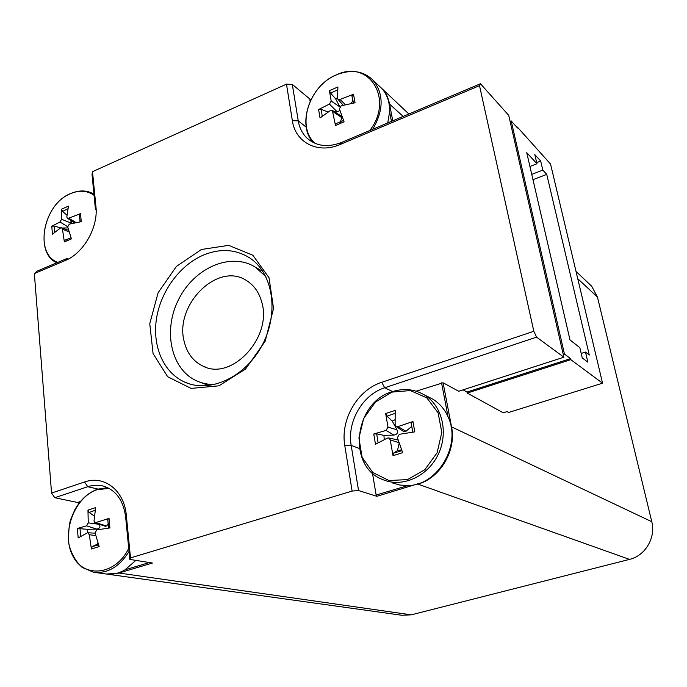 <?xml version="1.0" encoding="UTF-8"?>
<svg xmlns="http://www.w3.org/2000/svg" width="687" height="687" viewBox="0 0 687 687"><rect width="100%" height="100%" fill="white"/><g stroke="black" fill="none" stroke-linecap="round" stroke-linejoin="round"><path stroke-width="1.03" d="M536.684 162.604L540.678 161.05L542.807 170.101L546.749 174.378L589.291 355.033L585.496 352.062L587.866 362.195L582.241 357.893L579.845 347.639L569.995 339.936L526.749 152.686L536.951 163.755L529.935 166.486M585.496 352.062L581.202 353.444M540.678 161.05L534.821 154.609L536.951 163.755M531.755 174.369L542.807 170.101M546.749 174.378L532.983 179.676M510.08 121.359L511.188 120.912L517.569 128.014L517.354 127.086L550.536 164.047L602.551 383.183L508.62 412.466L507.066 411.607L503.262 412.793L467.22 393.076L467.014 392.037L463.064 389.864M511.188 120.912L564.439 354.045L563.237 354.432M564.439 354.045L570.579 358.605L467.014 392.037M602.551 383.183L570.82 359.662L467.22 393.076M516.899 127.267L517.354 127.086M570.579 358.605L570.82 359.662M265.895 276.689L255.71 267.423C231.51 251.691 194.945 267.295 179.006 298.699C162.596 329.846 170.599 369.469 196.971 381.01C202.519 383.458 208.479 384.626 214.842 384.514M261.61 301.662C273.04 337.025 231.347 381.826 202.613 365.931C193.305 361.319 187.208 353.384 184.348 342.117C173.699 305.329 217.951 260.983 246.702 280.682C253.975 285.277 258.947 292.267 261.61 301.662M66.957 215.22L62.56 211.407L61.486 209.209L61.59 219.256L60.018 222.004L51.783 226.221L54.196 226.066L60.696 227.869M51.783 226.221L52.452 234.173L60.542 227.955L61.641 227.801L62.457 229.192L64.363 241.918L65.093 240.115L66.424 239.857M80.173 221.849L79.391 215.014L80.499 213.657L68.743 218.183L67.292 218.157L66.811 216.963L68.46 206.126L61.486 209.209M64.363 241.918L71.414 238.887L67.704 226.908L69.275 224.151L81.255 221.669L80.499 213.657M57.794 262.374C33.826 253.855 43.195 204.391 70.332 193.76C79.297 189.947 87.206 190.471 94.067 195.34M67.961 227.912L62.242 228.024M80.13 221.429L79.838 221.901M70.229 220.08L72.101 223.464M337.532 97.666L335.625 98.851L330.619 93.123L329.425 90.701L331.186 101.058L329.434 104.089L318.605 109.508L321.284 109.327L328.077 112.015M318.605 109.508L320.039 117.966L330.533 110.435L332.362 110.401L335.488 125.506L335.909 123.677L343.56 120.491M353.281 103.076L351.933 95.931L353.522 94.231L340.039 99.452L337.824 99.126L337.54 98.267L337.901 86.957L329.425 90.701M335.488 125.506L344.075 121.822L339.412 108.855L341.164 105.807L355.067 102.758L353.522 94.231M315.084 143.36C296.106 127.198 308.789 86.176 335.909 75.141C368.533 58.489 394.587 98.919 369.709 130.556M378.932 85.781L381.8 88.477C387.245 94.583 389.847 102.354 389.615 111.809L387.743 122.93M339.971 110.547L337.18 111.809L334.646 111.852M341.207 116.009L341.851 117.709L340.245 122.338M352.594 101.281L350.808 103.548M335.625 98.851L339.825 106.734M389.615 111.809L391.444 121.367M94.394 516.092L89.147 512.493L87.97 510.098L88.245 522.876L86.536 525.847L77.382 528.483L87.653 529.342L87.61 532.794M77.382 528.483L78.181 537.938L87.155 532.932L87.824 532.794L89.284 534.692L91.397 548.982L92.161 546.62L98.189 543.769M108.64 528.105L107.756 519.424L109.027 518.402L94.978 522.816L94.007 521.038L95.656 507.599L87.97 510.098M91.397 548.982L99.168 546.577L95.064 532.872L96.781 529.892L109.92 527.934L109.027 518.402M128.727 548.389C115.622 575.328 83.805 578.858 72.702 555.68C60.92 533.206 74.582 496.761 97.288 489.659L109.121 488.405M135.863 560.377L125.068 569.789C118.55 573.576 111.998 574.95 105.412 573.894L94.926 572.434M99.417 524.301L99.452 524.353C100.56 527.015 99.649 528.586 96.73 529.067L87.653 529.342M97.88 542.842L97.485 543.803M108.615 523.683L106.502 525.984L105.343 526.268L95.072 522.85M78.464 504L78.309 502.214L80.396 501.527M395.008 419.731L392.26 421.079L386.996 416.176L385.682 413.514L387.992 427.082L386.068 430.397L373.745 434.012L376.699 433.849L383.939 435.36L384.239 439.611M373.745 434.012L375.488 444.257L387.399 438.074L388.713 437.954L390.225 439.895L393.024 455.67L393.453 453.171L397.447 450.629L401.586 449.813M412.767 432.157L411.101 422.891L412.93 421.526L397.971 426.601L395.884 426.352L395.137 424.806L395.188 410.422L385.682 413.514M393.024 455.67L402.668 452.681L397.395 437.636L399.336 434.304L414.811 431.865L412.93 421.526M392.054 392.105L410.345 390.56L426.799 397.876L438.1 412.81L441.818 432.467L437.069 452.853L424.781 469.728L407.546 479.595L388.962 480.522L372.775 472.519L362.118 457.336L358.932 438.066L363.689 418.4L375.463 402.05L392.054 392.105M427.915 396.691L432.862 399.19C439.568 403.321 444.644 409.212 448.079 416.872C461.724 444.755 437.885 485.477 407.984 485.554L399.86 485.056L392.148 482.832M392.26 421.079L396.983 429.83C398.125 432.819 397.103 434.57 393.926 435.086L383.939 435.36M397.052 439.757L398.202 440.144M399.199 443.132L397.447 450.629M411.436 426.636L406 431.273L403.2 431.213L396.141 426.524M407.984 485.554L376.141 495.035L372.448 473.017M149.431 562.541L125.068 569.789M106.468 574.049L118.353 573.164L152.462 563.022L129.809 559.416L130.504 557.896L126.314 515.267C124.244 490.286 104.072 474.863 84.553 481.991L51.559 493.06L54.797 497.706L87.756 486.714C93.123 484.953 98.361 484.747 103.479 486.113C116.017 490.174 123.402 500.454 125.635 516.95L129.809 559.416M78.335 504.181L78.309 502.214M416.15 391.195L443.089 382.771L451.505 426.618C456.606 450.234 440.324 478.058 417.928 484.112L629.515 559.39C645.273 555.783 656.008 537.638 651.783 521.716L451.067 426.644M441.561 382.848L448.079 416.872M417.765 483.82L376.871 496.315L376.141 495.035M310.103 101.324L309.846 99.787L311.288 98.876M309.846 99.787L311.108 99.229M392.766 120.809L389.469 103.685C388.327 97.863 385.931 92.951 382.298 88.941L379.43 86.244M204.46 254.628C220.776 248.316 235.735 249.329 249.321 257.677C272.816 272.584 279.429 312.242 262.58 344.47C246.015 376.845 210.222 393.617 184.915 382.195C163.48 372.809 152.076 346.085 156.542 318.304C160.981 290.507 180.621 264.263 204.46 254.628M201.471 249.475L176.43 266.401L158.096 292.765L149.766 323.706L153.072 353.582L167.671 376.742L191.115 388.413L218.973 385.819L245.56 369.005L265.173 341.267L273.546 308.497L269.021 277.711L252.85 255.246L228.677 245.353L201.471 249.475M65.119 260.588L67.532 258.26L36.858 271.228L34.35 273.572L65.119 260.588C83.496 253.348 98.421 227.26 95.94 206.632L92.505 171.681L92.024 174.567L95.441 209.406L95.94 206.632M34.35 273.572L51.559 493.06M130.504 557.896L352.113 491.068L358.545 490.544L351.177 445.382C346.892 421.715 362.599 394.673 384.694 387.76L536.581 337.137L533.825 331.28L381.749 382.298C357.42 389.967 340.151 419.731 344.814 445.811L352.113 491.068M533.825 331.28L479.509 85.66L480.453 83.754L341.688 142.398C328.206 147.611 316.827 146.357 307.561 138.628C302.589 134.085 299.489 128.168 298.252 120.869L292.301 84.398L286.479 84.157L292.37 120.689C295.358 142.561 317.866 154.335 340.202 144.468L479.509 85.66M286.479 84.157L92.505 171.681M292.301 84.398L310.232 99.34M480.453 83.754L508.715 115.356L563.872 357.206L458.744 391.264L443.089 382.771M376.871 496.315L358.545 490.544M78.198 502.618L54.797 497.706M536.581 337.137L563.872 357.206M577.75 278.716L597.441 297.024L591.653 286.17L589.446 284.083M597.441 297.024L651.783 521.716M354.561 608.656L401.835 615.26L411.221 614.839L118.173 572.906M629.515 559.39L411.221 614.839M62.56 211.407L67.876 208.779M54.505 232.369L54.196 226.066M71.001 237.754L65.093 240.115M93.947 194.198L93.767 194.078C87 190.101 79.263 189.93 70.563 193.571C43.049 204.314 34.341 253.537 56.892 262.76M60.018 222.004L67.661 226.667M62.457 229.192L69.095 231.948M61.59 219.256L72.049 223.473M68.743 218.183L76.12 222.597M330.619 93.123L337.678 89.817M322.212 116.223L321.284 109.327M351.933 95.931L353.41 102.578M372.715 129.285C383.707 110.384 383.904 94.119 373.324 80.499L370.533 77.854M329.434 104.089L337.18 111.809M333.023 111.629L341.851 117.709M331.186 101.058L339.747 106.837M340.039 99.452L345.458 104.716M89.147 512.493L95.175 510.243M80.577 536.47L80.018 528.346M98.567 544.868L92.161 546.62M107.627 487.641L97.837 489.153C88.4 492.485 80.714 499.389 74.789 509.848L70.873 518.994C69.061 523.769 68.374 532.03 68.812 543.761C71.233 553.67 75.69 561.554 82.182 567.428L93.484 572.228C107.584 573.782 119.435 566.861 129.027 551.481M86.536 525.847L96.73 529.067M89.284 534.692L95.751 535.628M88.245 522.876L99.452 524.353M96.146 522.781L106.502 525.984M386.996 416.176L395.068 413.368M378.09 442.806L376.699 433.849M401.912 450.681L393.453 453.171M411.101 422.891L412.853 432.14M383.011 479.689C402.196 487.89 427.52 476.684 438.066 454.717C448.826 432.862 442.265 405.528 424.308 394.87C414.433 389.134 403.793 388.052 392.389 391.624C353.788 402.324 346.866 467.014 383.011 479.689M386.068 430.397L393.926 435.086M390.225 439.895L399.07 442.737M387.992 427.082L396.983 429.83M397.971 426.601L406 431.273M389.065 103.668L403.166 116.412M341.688 142.398L340.202 144.468M306.29 127.232L298.252 120.869L292.37 120.689M359.37 448.474L351.177 445.382L344.814 445.811M392.552 391.573L384.694 387.76L381.749 382.298M98.061 489.075L87.756 486.714L84.553 481.991M125.635 516.95L126.314 515.267M200.716 382.453L208.822 385.57M255.71 267.423L262.915 271.459M205.473 367.09L202.613 365.931M70.984 237.702L65.978 239.961M79.391 215.014L80.087 221.858M61.701 227.826L68.606 230.274M67.369 218.208L74.565 222.914M343.552 120.457L335.909 123.677M381.8 88.477L373.324 80.499C363.621 70.795 351.194 68.958 336.055 74.977C309.219 85.952 296.672 125.627 313.384 142.578M332.414 110.435L341.448 116.163M337.961 99.28L343.225 105.266M107.747 519.424L108.58 528.114M87.876 532.794L95.132 533.146M424.308 394.87L432.862 399.19M388.756 437.963L397.43 439.835M184.915 382.195L188.977 383.732M408.894 113.999L382.298 88.941M194.404 586.312L107.533 574.195M576.024 271.442L591.653 286.17M353.384 608.493L195.752 586.5"/></g></svg>
